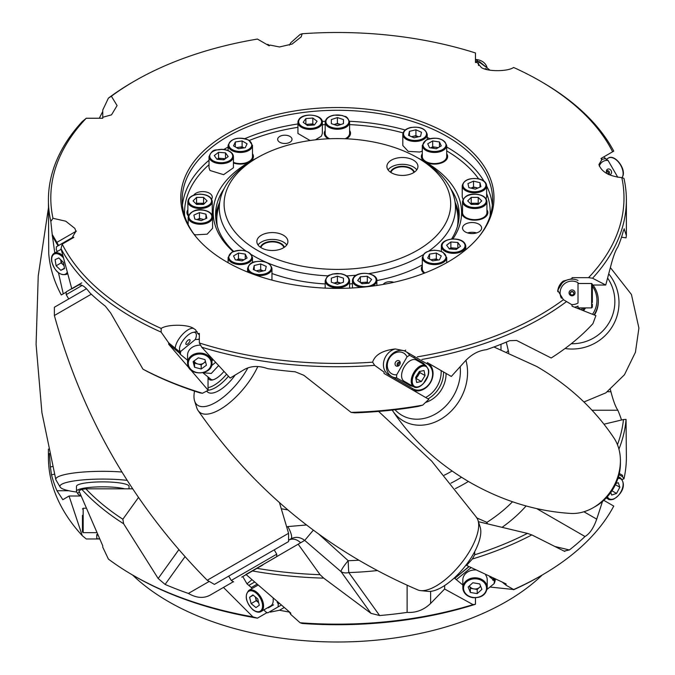 <?xml version="1.0" encoding="UTF-8"?>
<svg xmlns="http://www.w3.org/2000/svg" width="675" height="675" viewBox="0 0 675 675"><rect width="100%" height="100%" fill="white"/><g stroke="black" fill="none" stroke-linecap="round" stroke-linejoin="round"><path stroke-width="1.01" d="M76.832 492.083A42.82 7.239 -0 0 1 60.134 487.038L56.017 480.043A46.963 7.94 -0 0 1 55.839 479.63A46.963 7.94 -0 0 1 55.789 479.258A46.963 7.94 -0 0 1 102.752 471.319A46.963 7.94 -0 0 1 122.006 472.019M565.017 348.528A46.963 46.288 0 0 0 572.046 349.043A46.963 46.288 0 0 0 619 302.763A46.963 46.288 0 0 0 608.791 273.94M86.459 288.723L54.38 307.243L54.38 315.512L91.302 294.199L71.567 305.589M54.38 315.512C82.308 417.057 133.253 505.305 207.233 580.255L288.571 533.292L288.571 541.569L214.397 584.39L288.571 541.569M392.217 410.088A46.963 38.34 -60 0 0 392.521 410.56A46.963 38.34 -60 0 0 403.414 420.947A46.963 38.34 -60 0 0 460.097 399.448A46.963 38.34 -60 0 0 465.91 360.29M392.521 410.56C411.834 439.594 437.628 463.514 469.884 482.321C502.301 500.85 535.908 511.228 570.704 513.439A46.963 38.34 -60 0 0 593.3 507.659A46.963 38.34 -60 0 0 612.951 487.704A46.963 38.34 -60 0 0 620.409 460.704A46.963 38.34 -60 0 0 614.115 438.244C594.802 409.219 569.008 385.298 536.752 366.491L493.923 346.984M194.552 391.129A42.82 17.482 -50.8 0 0 194.586 400.891L196.788 407.843A46.963 19.17 -50.8 0 0 198.045 410.484A46.963 19.17 -50.8 0 0 229.314 402.95A46.963 19.17 -50.8 0 0 257.791 366.542M198.045 410.484C254.197 491.223 327.442 551.036 417.783 589.908A46.963 19.17 -50.8 0 0 420.618 590.608A46.963 19.17 -50.8 0 0 445.475 579.445A46.963 19.17 -50.8 0 0 478.685 525.217A46.963 19.17 -50.8 0 0 478.001 520.324A46.963 19.17 -50.8 0 0 476.752 517.683L431.671 461.109L378.633 411.429M263.233 270.92L260.685 269.789L257.445 270.565A6.075 3.502 0 0 0 256.416 270.886M271.957 280.108L271.983 268.54A12.201 7.045 180 0 1 264.457 275.046A12.201 7.045 180 0 1 256.171 275.273M203.833 219.502L202.686 219.232A6.075 3.502 -0 0 0 196.914 219.586M194.088 234.36L195.708 234.832L207.149 234.174L212.574 228.319L212.574 217.207A12.201 7.045 180 0 1 195.708 223.72A12.201 7.045 180 0 1 188.165 217.207L188.165 224.598M224.851 159.106A6.075 3.502 -0 0 0 222.016 158.448A6.075 3.502 -0 0 0 217.198 159.3M209.959 170.471L223.611 174.682L233.432 167.771L233.432 156.651A12.201 7.045 180 0 1 223.611 163.561A12.201 7.045 180 0 1 209.959 159.359A12.201 7.045 180 0 1 209.022 156.651L209.022 167.771L209.959 170.471M314.17 125.002A6.075 3.502 -0 0 0 309.344 124.149A6.075 3.502 -0 0 0 306.526 124.807M315.377 139.835L321.418 136.164L322.346 133.473L322.346 122.352A12.201 7.045 180 0 1 321.418 125.044A12.201 7.045 180 0 1 307.766 129.271A12.201 7.045 180 0 1 297.937 122.352L297.937 133.473L310.087 140.518M411.657 136.747A6.075 3.502 -0 0 1 412.687 136.426L415.927 135.65L418.475 136.78A6.075 3.502 -0 0 0 412.687 136.426L411.556 136.696M427.224 139.506L427.224 134.401A12.201 7.045 180 0 1 419.698 140.906A12.201 7.045 180 0 1 402.815 134.401L402.815 145.513L408.24 151.377L419.698 152.018L422.297 151.166M477.782 188.08A6.075 3.502 0 0 0 476.744 187.76L473.504 186.983L473.504 181.136L467.944 183.6L468.872 187.616L475.343 189.16L480.904 186.697L479.984 182.68L473.504 181.136M486.127 198.847L486.633 196.847L486.633 185.735A12.201 7.045 180 0 1 469.766 192.248A12.201 7.045 180 0 1 462.223 185.735L462.223 196.847L463.025 199.361M475.453 62.184A14.327 5.847 -129.2 0 1 475.951 61.518L479.537 61.687A11.939 4.877 50.8 0 0 478.406 64.209A11.939 4.877 50.8 0 0 478.533 65.492M475.453 61.923L475.951 61.518M607.762 174.032A1.789 1.46 60 0 0 609.23 171.669A1.789 1.46 60 0 0 606.445 171.762M607.508 169.214A2.987 2.438 60 0 0 606.412 171.307A2.987 2.438 60 0 0 608.133 174.285A2.987 2.438 60 0 0 610.487 174.386A2.987 2.438 60 0 0 611.111 170.581A2.987 2.438 60 0 0 607.508 169.214M601.417 159.68A14.327 11.703 -120 0 1 605.509 158.768L608.048 160.405A11.939 9.754 60 0 0 603.028 161.46A11.939 9.754 60 0 0 599.265 166.118M606.099 159.148A42.82 34.965 60 0 0 603.779 156.887M79.405 492.159A24.891 4.21 180 0 0 77.853 493.619A24.891 4.21 180 0 0 77.979 494.032A24.891 4.21 180 0 0 80.654 495.56M77.979 494.032L76.604 491.704A26.274 4.447 -0 0 1 76.478 491.265A26.274 4.447 -0 0 1 95.183 487.013A26.274 4.447 -0 0 1 124.664 488.818M85.565 508.25L83.168 508.25L83.168 532.659L82.451 531.942L82.451 515.32M82.451 522.02L82.451 528.272M97.428 535.123A11.939 2.017 180 0 0 96.778 535.182L96.778 538.675A11.939 2.017 180 0 0 99.25 538.861M96.778 534.541L96.778 535.182M76.478 491.265L76.478 486.321A26.274 4.447 180 0 1 102.752 481.874A26.274 4.447 180 0 1 129.018 486.321L129.018 488.818M60.134 487.038A42.82 7.239 -0 0 1 59.923 486.321A42.82 7.239 -0 0 1 82.932 479.9A42.82 7.239 -0 0 1 127.238 480.381M594.506 314.98A26.274 25.895 0 0 0 598.312 301.548L598.312 300.704A26.274 25.895 180 0 1 594.084 314.786M592.608 314.12A24.891 24.536 0 0 0 592.346 286.099M573.826 293.397A1.789 1.763 0 0 0 570.265 293.397M572.046 291.448A1.789 1.763 0 0 0 570.248 293.22A1.789 1.763 0 0 0 572.046 294.983A1.789 1.763 0 0 0 573.834 293.22A1.789 1.763 0 0 0 572.046 291.448M572.046 289.929A2.987 2.945 0 0 0 569.059 292.866A2.987 2.945 0 0 0 572.046 295.81A2.987 2.945 0 0 0 575.033 292.866A2.987 2.945 0 0 0 572.046 289.929M592.346 304.113L592.346 307.184L591.629 307.901L591.629 283.492L592.346 284.209L592.346 302.527M592.346 300.468L592.346 284.209M578.011 308.264L578.011 306.113A14.327 14.124 180 0 1 574.805 307.133M571.455 304.619A11.939 11.77 0 0 0 578.011 303.058L578.011 282.673A11.939 11.77 0 0 0 561.389 298.181M557.803 291.718A14.327 14.124 180 0 1 578.011 280.429M581.259 309.454L583.006 307.901M584.246 307.901A14.327 14.124 180 0 1 582.66 309.985M571.252 343.752A42.82 42.204 0 0 0 614.866 301.548A42.82 42.204 0 0 0 607.669 278.134M132.528 574.982A238.823 137.886 -0 0 0 506.275 601.611A238.823 137.886 -0 0 0 542.261 574.982M243.743 259.934A6.075 3.502 -0 0 0 241.861 259.428A6.075 3.502 -0 0 0 236.621 260.027M203.934 204.053A6.075 3.502 0 0 0 200.07 203.251L196.568 203.251L196.568 197.395L193.058 200.905L196.568 204.407L203.572 204.407L207.082 200.905L203.572 197.395L196.568 197.395M188.662 215.106A12.201 7.045 180 0 1 187.869 212.6L187.869 201.488C188.629 196.965 192.696 194.518 200.07 194.138C207.444 194.518 211.511 196.965 212.271 201.488A12.201 7.045 180 0 1 200.07 208.533A12.201 7.045 180 0 1 187.869 201.488M329.602 138.746A12.201 7.045 180 0 1 325.19 133.321L325.19 122.2C325.561 118.606 328.514 116.252 334.024 115.138L342.233 115.45C345.144 117.34 346.613 114.581 349.599 122.2A12.201 7.045 180 0 1 337.399 129.254A12.201 7.045 180 0 1 325.19 122.2M345.187 138.746A12.201 7.045 180 0 0 349.599 133.321L349.599 122.2M446.707 145.429L446.707 156.541A12.201 7.045 180 0 1 443.129 161.528A12.201 7.045 180 0 1 429.832 163.055A12.201 7.045 180 0 1 422.297 156.541L422.297 145.429A12.201 7.045 180 0 0 429.832 151.934A12.201 7.045 180 0 0 443.129 150.407A12.201 7.045 180 0 0 446.707 145.429C443.568 138.232 436.674 136.46 426.018 140.113L422.297 145.429M478.803 203.825L478.229 203.251L474.719 203.251A6.075 3.502 0 0 0 470.855 204.053M486.928 201.488L486.928 212.6A12.201 7.045 180 0 1 474.719 219.653A12.201 7.045 180 0 1 462.518 212.6L462.518 201.488A12.201 7.045 180 0 0 474.719 208.533A12.201 7.045 180 0 0 486.928 201.488C486.169 196.965 482.102 194.518 474.719 194.138C468.281 193.894 464.214 196.349 462.518 201.488M256.643 584.449L251.336 587.52L246.974 583.824L242.772 576.56L241.743 577.159L262.946 564.908M249.185 572.856L242.772 576.56M233.626 581.842L231.238 580.458L276.742 554.192L274.236 549.847M265.874 562.95L272.767 558.967M82.139 285.424L66.209 294.621L66.209 291.862L81.768 282.876M255.268 596.877L255.428 597.527A6.075 3.502 -120 0 0 258.626 602.674A6.075 3.502 -120 0 0 258.677 602.716L256.205 600.691L251.134 603.61L255.985 607.593L259.293 605.239L257.749 598.902L252.897 594.928L249.59 597.282L251.134 603.61M278.648 606.589L274.573 608.943L278.648 606.589M271.19 610.9L280.884 605.298L267.764 612.875L265.224 611.575L264.094 609.618M277.121 602.092L278.252 604.058L278.893 603.686M278.252 604.058L278.108 606.901M273.577 604.825L268.262 607.897M251.336 587.52L251.961 588.6M246.974 583.824L251.707 579.892M64.015 265.604L63.526 265.14A6.075 3.502 -120 0 1 60.666 259.791L60.649 259.723A6.075 3.502 -120 0 0 60.666 259.791L61.172 262.887L56.109 265.815L60.817 270.312L64.505 268.625L63.492 262.44L58.784 257.934L55.088 259.622L56.109 265.815M67.373 241.127L66.741 240.815L56.405 246.78L56.253 249.623L57.316 251.463M66.741 240.815L72.959 237.22M111.375 96.221L108.397 98.145L102.752 110.067L102.752 118.252L102.752 117.273L111.518 114.843L117.087 105.578L111.375 96.221A286.597 165.459 0 0 1 134.738 80.958A286.597 165.459 0 0 1 257.428 39.066L269.097 45.799L270.295 45.115L279.475 46.972L292.132 44.035L301.185 36.838L302.181 33.75A286.597 165.459 0 0 1 475.453 52.962L475.453 62.488L477.149 62.488L481.359 67.534A14.327 5.847 -129.2 0 1 481.359 67.534C487.291 71.736 507.803 71.685 513.608 67.466A286.597 165.459 0 0 1 540.051 80.958L541.738 81.937A288.984 166.843 180 0 1 613.752 151.132L612.605 151.791A286.597 165.459 0 0 0 540.051 80.958L541.738 81.937M557.752 291.279A14.327 14.124 180 0 1 563.296 281.078L557.702 290.343L563.414 299.692L572.046 304.83L572.046 306.197L572.046 304.83M588.541 277.67A286.597 165.459 0 0 0 621.818 177.626L623.962 178.386A288.984 166.843 180 0 1 626.375 199.91A288.984 166.843 180 0 1 592.549 278.235L588.541 277.67L572.046 277.67L572.046 278.64L563.279 281.078A14.344 14.133 180 0 0 557.744 291.212M421.36 156.532A13.137 7.585 0 0 1 422.297 153.74A13.137 7.585 0 0 0 421.36 156.524A13.137 7.585 0 0 0 425.208 161.882A13.137 7.585 0 0 0 439.526 163.527A13.137 7.585 0 0 0 447.635 156.524A13.137 7.585 0 0 0 446.707 153.714A13.137 7.585 0 0 1 447.635 156.532M325.19 130.494A13.137 7.585 0 0 0 324.262 133.296A13.137 7.585 0 0 0 328.109 138.662A13.137 7.585 0 0 0 328.345 138.797M325.19 130.511A13.137 7.585 0 0 0 324.262 133.312M186.933 212.591A13.137 7.585 0 0 1 187.869 209.798A13.137 7.585 0 0 0 186.933 212.583A13.137 7.585 0 0 0 188.325 215.983M422.297 265.84A13.137 7.585 0 0 0 421.36 268.65A13.137 7.585 0 0 0 424.086 273.265M422.297 265.857A13.137 7.585 0 0 0 421.36 268.658M418.103 158.093A124.192 71.702 180 0 1 425.208 161.882A124.192 71.702 180 0 1 461.59 212.583A13.137 7.585 0 0 1 462.518 209.798A13.137 7.585 0 0 0 461.59 212.583A13.137 7.585 0 0 0 465.429 217.949A13.137 7.585 0 0 0 479.748 219.594A13.137 7.585 0 0 0 487.856 212.583A13.137 7.585 0 0 0 486.928 209.782A13.137 7.585 0 0 1 487.856 212.591M226.648 134.021A156.617 90.425 180 0 1 426.212 123.483A156.617 90.425 180 0 1 480.364 234.875A156.617 90.425 180 0 1 448.141 261.9A156.617 90.425 180 0 1 194.425 234.875A156.617 90.425 180 0 1 226.648 134.021M479.731 235.685A155.242 89.623 0 0 0 492.632 199.91A155.242 89.623 0 0 0 396.799 117.104A155.242 89.623 0 0 0 227.627 136.536A155.242 89.623 0 0 0 182.157 199.91A155.242 89.623 0 0 0 195.067 235.685M233.162 251.564A124.192 71.702 180 0 1 213.207 212.583A124.192 71.702 180 0 1 249.581 161.882A124.192 71.702 180 0 1 256.686 158.093M224.058 188.781A121.804 70.318 0 0 0 215.595 214.532A121.804 70.318 0 0 0 233.643 251.37M215.696 217.46A121.804 70.318 180 0 1 219.527 202.652M289.913 142.256A7.163 4.134 0 0 0 292.005 139.337A7.163 4.134 0 0 0 287.584 135.515A7.163 4.134 0 0 0 279.779 136.409A7.163 4.134 0 0 0 277.678 139.337A7.163 4.134 0 0 0 282.099 143.159A7.163 4.134 0 0 0 289.913 142.256M211.629 199.1A9.551 5.518 0 0 0 212.262 197.117A9.551 5.518 0 0 0 206.364 192.021A9.551 5.518 0 0 0 195.953 193.219A9.551 5.518 0 0 0 193.767 195.185M393.744 282.327A7.163 4.134 0 0 0 384.885 282.909A7.163 4.134 0 0 0 383.214 284.428M478.837 231.955A9.551 5.518 0 0 0 481.638 228.049A9.551 5.518 0 0 0 475.74 222.953A9.551 5.518 0 0 0 465.328 224.151A9.551 5.518 0 0 0 462.527 228.049A9.551 5.518 0 0 0 468.425 233.145A9.551 5.518 0 0 0 478.837 231.955M467.615 232.926A9.551 5.518 180 0 1 476.55 232.926M253.901 159.697L257.276 157.748A113.307 65.416 -0 0 0 257.276 250.256A113.307 65.416 -0 0 0 417.513 250.256A113.307 65.416 -0 0 0 417.513 157.748A113.307 65.416 -0 0 0 257.276 157.748L253.901 159.697A118.083 68.175 -0 0 0 220.236 199.403L217.73 210.921A120.606 69.635 -0 0 0 216.785 219.603L216.785 224.286A120.606 69.635 0 0 0 216.785 224.353M540.051 576.256A286.597 165.459 180 0 1 540.051 576.264A286.597 165.459 180 0 1 513.608 589.756L513.667 589.52A288.984 166.843 0 0 0 541.738 575.286L541.738 575.286A288.984 166.843 0 0 0 613.752 506.09L603.788 500.335M540.051 576.264L541.738 575.286L540.051 576.264M489.949 587.039L513.667 589.52L506.064 585.242L506.064 583.875L466.585 565.414L472.323 559.027A288.984 166.843 180 0 0 531.833 534.912L564.081 551.112L569.396 549.956A288.984 166.843 180 0 0 584.997 536.515C589.705 533.79 593.612 528.002 596.725 519.151L602.48 501.483M455.33 488.632A180.765 104.363 0 0 0 465.218 483.334A180.765 104.363 0 0 0 468.399 481.452M476.508 517.792L486.92 522.357A200.939 116.016 0 0 0 512.511 501.753M593.3 507.659L595.688 506.284A42.82 34.965 -60 0 0 613.609 488.084A42.82 34.965 -60 0 0 620.409 463.463L620.409 460.704M395.027 409.767A42.82 34.965 -60 0 0 453.592 395.693A42.82 34.965 -60 0 0 460.181 366.744M425.587 402.418A26.274 21.448 -60 0 0 441.889 388.935A26.274 21.448 -60 0 0 446.057 373.418M443.551 371.976A26.274 21.448 120 0 1 439.383 387.492A26.274 21.448 120 0 1 428.026 398.858M427.368 364.011L427.368 364.011A14.327 11.703 120 0 1 430.338 382.269A14.327 11.703 120 0 1 413.041 388.825L391.669 376.49A14.327 11.703 120 0 1 388.699 358.231A14.327 11.703 120 0 1 405.996 351.667L427.368 364.011L405.996 351.667A14.327 11.703 120 0 1 409.565 355.236L407.025 356.873L396.689 374.785L396.537 377.798A14.327 11.703 120 0 1 391.669 376.49L388.682 374.76A14.327 11.703 120 0 1 383.94 360.821A14.327 11.703 120 0 1 395.331 348.95C382.556 350.409 374.988 354.814 372.617 362.171L374.684 365.352L384.05 372.102L384.05 373.469L428.827 399.322L422.693 405.143A288.984 166.843 0 0 1 351.076 412.391L303.834 375.3L295.169 371.782A288.984 166.843 0 0 1 267.68 368.651C258.736 365.496 250.906 365.816 244.173 369.605L230.158 378.059L201.724 347.22L199.336 342.959L199.336 333.433L197.648 333.433L199.336 334.808M423.048 363.968L423.461 363.251L409.565 355.236M423.461 363.251L425.782 365.732M423.723 383.088L427.739 376.127M413.741 386.598L410.434 385.822L396.537 377.798M407.025 356.873A11.939 9.754 -60 0 0 403.608 353.05A11.939 9.754 -60 0 0 389.197 358.509A11.939 9.754 -60 0 0 391.669 373.731A11.939 9.754 -60 0 0 396.689 374.785M413.741 386.775L404.114 381.223A12.201 7.045 -60 0 1 401.768 377.57A12.201 7.045 -60 0 1 406.114 364.264A12.201 7.045 -60 0 1 416.323 360.079L425.942 365.639A12.201 7.045 -60 0 0 415.733 369.816A12.201 7.045 -60 0 0 411.396 383.13A12.201 7.045 -60 0 0 413.741 386.775C419.614 390.842 430.599 377.62 428.498 369.554L425.942 365.639M399.127 360.804A2.987 2.438 -60 0 0 395.525 362.171A2.987 2.438 -60 0 0 396.141 365.977A2.987 2.438 -60 0 0 398.495 365.875A2.987 2.438 -60 0 0 400.224 362.888A2.987 2.438 -60 0 0 399.127 360.804M400.191 363.344A1.789 1.46 -60 0 0 397.406 363.251A1.789 1.46 -60 0 0 397.777 365.538L397.777 365.538A1.789 1.46 -60 0 0 398.874 365.622M400.013 362.88A1.789 1.46 -60 0 0 398.385 365.698M425.604 397.465A24.891 20.326 -60 0 0 437.206 386.235A24.891 20.326 -60 0 0 441.129 370.575L427.368 362.627L426.895 363.732M572.046 306.197L595.89 315.638L592.945 323.629A288.984 166.843 0 0 1 551.18 357.995L516.628 340.47L509.684 340.681A288.984 166.843 180 0 1 486.405 349.684C478.474 350.57 471.302 354.476 464.898 361.403L451.322 376.456L427.368 362.627A15.525 12.673 120 0 1 430.582 382.413A15.525 12.673 120 0 1 411.893 389.543M413.893 172.496A11.618 6.708 -0 0 0 406.029 167.138A11.618 6.708 -0 0 0 394.2 168.767A11.618 6.708 -0 0 0 390.935 172.496M283.863 247.573A11.618 6.708 -0 0 0 275.999 242.215A11.618 6.708 -0 0 0 264.161 243.844A11.618 6.708 -0 0 0 260.896 247.573M414.349 172.201A12.082 6.978 -0 0 0 406.148 166.657A12.082 6.978 -0 0 0 393.871 168.362A12.082 6.978 -0 0 0 390.479 172.201M284.31 247.269A12.082 6.978 -0 0 0 276.109 241.734A12.082 6.978 -0 0 0 263.832 243.43A12.082 6.978 -0 0 0 260.44 247.269M391.433 160.127A15.525 8.961 -0 0 0 386.893 166.463A15.525 8.961 -0 0 0 396.47 174.749A15.525 8.961 -0 0 0 413.387 172.8A15.525 8.961 -0 0 0 417.935 166.463A15.525 8.961 -0 0 0 408.358 158.186A15.525 8.961 -0 0 0 391.433 160.127M416.77 169.881A15.525 8.961 -0 0 0 391.433 166.953A15.525 8.961 -0 0 0 388.058 169.881M261.402 235.204A15.525 8.961 -0 0 0 256.854 241.54A15.525 8.961 -0 0 0 266.439 249.817A15.525 8.961 -0 0 0 283.357 247.877A15.525 8.961 -0 0 0 287.904 241.54A15.525 8.961 -0 0 0 278.319 233.263A15.525 8.961 -0 0 0 261.402 235.204M286.732 244.957A15.525 8.961 -0 0 0 261.402 242.03A15.525 8.961 -0 0 0 258.027 244.957M368.685 273.637A118.083 68.175 -0 0 0 420.888 256.112A118.083 68.175 -0 0 0 423.208 254.737M428.861 251.024A118.083 68.175 -0 0 0 454.553 199.403A118.083 68.175 -0 0 0 420.896 159.697L417.513 157.748M457.397 226.581A120.606 69.635 -0 0 0 458.004 219.603A120.606 69.635 -0 0 0 457.059 210.921L454.553 199.403M458.004 224.353A120.606 69.635 0 0 0 458.004 224.286L458.004 219.603M438.176 260.027A6.075 3.502 -0 0 0 432.928 259.428A6.075 3.502 -0 0 0 431.055 259.934M420.618 590.608L427.874 591.367A42.82 17.482 -50.8 0 0 450.546 581.192A42.82 17.482 -50.8 0 0 480.203 527.276L478.001 520.324M194.586 400.891A42.82 17.482 -50.8 0 0 224.252 396.419A42.82 17.482 -50.8 0 0 247.894 367.841M206.55 391.163L207.63 392.048A26.274 10.724 -50.8 0 0 224.252 386.868A26.274 10.724 -50.8 0 0 235.128 375.114M228.454 376.262A26.274 10.724 129.2 0 1 220.7 383.974A26.274 10.724 129.2 0 1 208.204 390.226M199.336 337.88A14.327 5.847 129.2 0 1 198.838 339.356L195.252 339.533L180.63 351.473L180.419 354.4A14.327 5.847 129.2 0 1 179.499 351.709L168.725 342.925L168.725 344.284L208.204 390.293L202.475 393.272A288.984 166.843 0 0 1 142.957 369.166L110.708 313.065L105.393 306.205A288.984 166.843 180 0 1 89.792 292.764C85.084 286.352 81.169 283.854 78.064 285.297L71.82 288.9L61.037 248.687L62.184 244.122A286.597 165.459 0 0 0 161.182 328.447L161.131 332.117L168.725 342.925M199.336 339.761L198.838 339.356M203.023 372.743L211.292 373.444L218.506 365.681M187.557 360.231L180.419 354.4M213.14 379.789A14.327 5.847 129.2 0 1 210.794 379.215L202.905 372.769M195.252 339.533A11.939 4.877 -50.8 0 0 196.383 335.163A11.939 4.877 -50.8 0 0 193.008 332.404A11.939 4.877 -50.8 0 0 184.165 338.968A11.939 4.877 -50.8 0 0 179.499 348.95A11.939 4.877 -50.8 0 0 180.63 351.473M179.499 348.95L179.499 351.709M193.008 332.404L195.708 331.847A14.327 5.847 129.2 0 1 197.227 331.754M190.055 340.327A2.987 1.215 -50.8 0 0 190.012 340.014A2.987 1.215 -50.8 0 0 187.726 340.512A2.987 1.215 -50.8 0 0 185.828 343.777A2.987 1.215 -50.8 0 0 186.359 344.486A2.987 1.215 -50.8 0 0 188.688 343.052A2.987 1.215 -50.8 0 0 190.055 340.327M189.228 342.36A1.789 0.734 -50.8 0 0 188.502 343.254M470.964 567.692L456.308 579.665L462.831 584.989M456.308 579.665L454.807 578.34L468.855 566.603M454.241 577.986L455.237 578.804L454.807 578.34L469.049 566.705M489.662 576.813L492.767 579.352A14.327 5.847 -50.8 0 0 493.113 578.374M492.767 579.352L492.725 580.078A13.736 5.603 -50.8 0 0 493.282 578.45M475.394 569.953A12.201 9.965 180 0 0 462.831 579.909L462.831 587.765A12.201 9.965 -0 0 1 477.537 578.019A12.201 9.965 -0 0 1 487.232 587.765C486.076 594.894 481.182 598.185 472.551 597.653C466.501 596.27 463.261 592.979 462.831 587.765A12.201 9.965 -0 0 0 472.525 597.518M495.298 579.344A11.939 4.877 129.2 0 1 494.167 583.588L487.08 589.376M492.725 580.078L494.378 580.66A14.327 5.847 -50.8 0 0 494.876 579.158M494.378 580.66L494.167 583.588M480.676 586.33L477.217 589.486L470.357 588.313L469.387 585.9A6.075 4.953 180 0 0 473.782 588.895A6.075 4.953 180 0 0 479.554 587.351A6.075 4.953 180 0 0 480.575 586.069M208.204 390.293L208.035 387.619A24.891 10.159 -50.8 0 0 219.012 381.797A24.891 10.159 -50.8 0 0 226.547 374.262M223.906 371.452A15.525 6.337 129.2 0 1 219.012 376.388A15.525 6.337 129.2 0 1 212.431 379.974A15.525 6.337 129.2 0 1 208.06 376.979M337.399 281.99L340.765 283.112A6.075 3.502 -0 0 0 340.428 283.002A6.075 3.502 -0 0 0 334.361 283.002A6.075 3.502 -0 0 0 334.041 283.12L337.399 281.99L337.399 276.142L343.465 278.168L343.465 282.209L343.465 278.168M349.599 288.107L349.599 280.775A12.201 7.045 180 0 1 337.399 287.82A12.201 7.045 180 0 1 325.19 280.775L325.19 288.107M343.465 282.209L337.399 284.234L331.324 282.209L331.324 278.168L331.324 282.209M331.324 278.168L337.399 276.142M208.035 387.619L208.035 376.962M477.217 593.62L481.891 589.359L479.706 583.917L472.846 582.744L468.172 587.005L470.357 592.447L477.217 593.62L477.217 589.486M470.357 588.313L470.357 592.447M493.611 580.044A14.327 5.847 -50.8 0 0 494.041 578.787M487.232 587.765L487.232 579.909A12.201 9.965 180 0 0 485.595 574.923M194.046 360.956A6.075 4.953 180 0 0 197.868 364.002A6.075 4.953 180 0 0 203.816 362.981A6.075 4.953 180 0 0 205.386 361.159M193.995 360.99L194.543 363.108L201.201 364.888L205.529 361.724M201.201 364.888L201.201 369.031L206.423 365.209L204.981 359.606L198.323 357.826L193.101 361.64L194.543 367.242L194.543 363.108M201.201 369.031L194.543 367.242M187.819 365.057A12.201 9.965 -0 0 1 187.557 363.015L187.557 355.151A12.201 9.965 -0 0 1 200.593 345.212M424.845 272.97A12.201 7.045 180 0 1 422.297 268.667L422.297 257.555A12.201 7.045 180 0 0 425.874 262.533A12.201 7.045 180 0 0 439.172 264.06A12.201 7.045 180 0 0 446.707 257.555L442.977 252.239L439.4 250.813L434.489 250.206L429.629 250.805L426.473 251.994L424.288 253.496L422.297 257.555M439.459 259.824L432.683 260.879L427.731 258.01L429.545 254.104L436.312 253.058L441.273 255.918L439.459 259.824M429.545 259.065L429.545 254.104M430.76 259.765L436.312 258.905L436.312 253.058M438.235 260.018L436.312 258.905M216.785 219.603A120.606 69.635 -0 0 0 217.392 226.581M220.236 199.403A118.083 68.175 -0 0 0 245.928 251.024M251.581 254.737A118.083 68.175 -0 0 0 265.967 262.187M267.806 262.98A118.083 68.175 -0 0 0 328.261 275.873M346.537 275.873A118.083 68.175 -0 0 0 356.299 275.198M413.041 388.825L412.56 388.555L411.843 389.517M610.799 492.429L611.685 495.053L616.537 493.425L611.938 490.776M615.398 484.692L619.844 487.257L616.537 493.425M615.963 483.494L618.3 482.709L619.844 487.257M415.792 378.202A6.075 3.502 120 0 0 418.146 375.612A6.075 3.502 120 0 0 419.563 371.444M415.893 378.675L419.993 372.642L419.74 371.402M421.369 381.518L425.056 375.57L424.043 370.55L419.335 371.486L415.64 377.435L416.661 382.455L421.369 381.518L416.298 378.591M419.993 372.642L425.056 375.57M414.906 356.813A26.274 21.448 -60 0 0 413.691 357.615M622.586 475.343L619.304 473.445L622.586 475.343L622.586 476.702L623.962 478.837A288.984 166.843 0 0 0 626.375 457.312L626.054 419.386A288.984 166.843 180 0 1 618.924 449.128M405.692 350.114L404.502 350.806L395.322 348.95A14.344 11.711 120 0 0 383.932 360.821A14.344 11.711 120 0 0 388.673 374.777L391.669 376.49M404.502 350.806L405.996 351.667M289.406 612.098L279.475 610.251L283.88 607.702L279.458 610.259L270.295 612.107L269.688 611.761M270.295 612.107L269.992 611.584M48.414 449.069L48.414 457.312A288.984 166.843 0 0 0 82.24 535.638L69.053 496.007L80.814 496.007M68.808 490.733L56.953 490.733L62.826 499.702L69.053 496.007M56.953 490.733A288.984 166.843 180 0 1 51.519 474.862L50.372 467.007L52.422 466.518M49.385 453.549L50.372 467.007M132.705 488.818L85.843 488.818A286.597 165.459 0 0 0 122.858 519.244L123.609 523.741A288.984 166.843 180 0 1 81.844 489.383L78.899 490.759L102.752 545.788L102.752 547.155L108.397 559.077A288.984 166.843 0 0 0 133.051 575.286A288.984 166.843 0 0 0 252.914 616.866L223.476 587.427L233.39 581.698M209.225 581.411L188.384 593.435C196.298 597.991 203.47 598.607 209.9 595.266L223.476 587.427M188.384 593.435A288.984 166.843 180 0 1 165.105 584.432L158.169 578.509L178.816 549.737M123.609 523.741L158.169 578.509M288.571 540.194L288.698 540.118C292.68 538.194 296.654 539.072 300.637 542.751L256.618 568.291A286.597 165.459 0 0 0 320.06 574.695L323.713 578.138A288.984 166.843 180 0 1 252.104 570.898L245.962 574.442L290.748 613.06L290.748 614.427L300.113 622.763A288.984 166.843 0 0 0 473.065 604.623L444.631 589.022L444.631 585.546M407.109 585.292L407.109 612.402C416.036 612.934 423.866 609.955 430.616 603.458L444.631 589.022M407.109 612.402A288.984 166.843 180 0 1 379.62 615.541L370.955 613.347L340.993 571.582A11.939 1.814 130 0 1 348.207 560.706A200.939 116.016 0 0 0 358.644 560.216M323.713 578.138L370.955 613.347M564.848 551.399L564.081 551.112M621.515 420.01A288.984 166.843 0 0 0 617.844 410.24C615.575 406.924 613.271 400.756 610.926 391.719L610.403 389.585M281.433 508.773A180.765 104.363 0 0 0 287.938 509.92M286.892 527.15L287.812 526.576L306.568 524.973M318.651 534.001L348.207 560.706A11.939 0.523 88.2 0 0 348.789 572.569A11.939 9.011 -35.7 0 1 340.993 571.582L304.703 540.405C300.232 536.996 295.642 536.465 290.933 538.827A11.939 3.426 60 0 0 287.812 526.576M478.44 521.691L527.42 533.402A286.597 165.459 0 0 1 474.711 554.774L474.711 551.635M298.223 544.269L320.06 574.695M138.51 497.433L122.858 519.244M617.844 410.24L592.051 410.24M527.42 533.402L531.833 534.912M288.698 540.118L290.933 538.827L288.698 540.118M474.711 554.774L472.323 559.027M256.618 568.291L252.104 570.898M85.843 488.818L81.844 489.383M502.732 582.517L506.064 585.242M289.33 611.972L290.748 614.427M102.752 545.788L102.752 547.155M82.24 535.638L86.248 538.971L99.309 538.971M252.914 616.866L257.428 618.157A286.597 165.459 180 0 1 134.738 576.264L133.051 575.286M473.065 604.623L475.453 604.26A286.597 165.459 180 0 1 302.181 623.472L300.113 622.763M617.448 444.682A286.597 165.459 0 0 0 623.464 419.546L626.054 419.386M604.015 424.195L623.464 419.546M536.676 508.621L584.997 536.515M619.026 474.652L622.586 476.702M621.818 479.596L623.962 478.837M486.683 523.657A11.939 7.729 112 0 1 486.92 522.357A11.939 7.256 57.3 0 0 487.527 523.859M300.637 542.751L304.703 540.405L313.369 530.12M276.742 554.192L276.742 556.673L248.94 572.721M466.585 564.342L466.585 565.414M179.727 353.27L168.725 344.284M58.632 245.497L52.203 234.385L54.768 252.939M58.033 245.843L52.203 235.752M102.752 117.273L102.752 111.434L99.309 118.252M289.406 45.124L290.748 42.795L300.113 34.459L302.181 33.75M624.274 228.825L623.278 231.112A288.984 166.843 180 0 1 617.844 246.983C615.566 250.315 613.263 256.483 610.926 265.503L605.745 285.036L592.549 278.235M624.105 228.892L626.375 235.516L626.054 237.836L621.515 237.212M108.397 98.145A288.984 166.843 180 0 1 133.051 81.937L134.738 80.958M50.828 221.434A288.984 166.843 180 0 1 48.414 199.91A288.984 166.843 180 0 1 82.24 121.576L86.248 118.252A286.597 165.459 0 0 0 52.979 218.295L50.828 221.434L52.203 234.385M48.414 199.91L48.735 253.631A288.984 166.843 0 0 0 61.29 294.975L63.264 293.836L58.489 272.852M161.131 332.117A288.984 166.843 180 0 1 61.037 248.687M374.684 365.352A288.984 166.843 180 0 1 201.724 347.22M566.392 301.674A288.984 166.843 180 0 1 421.883 359.463M202.475 393.272L200.078 392.918A286.597 165.459 180 0 1 147.378 371.545L142.957 369.166M62.184 244.122L73.853 237.389L72.655 236.697L73.254 237.735M612.605 151.791L600.944 158.524L602.134 159.216L598.919 164.514C601.442 171.88 609.078 176.251 621.818 177.626M572.046 278.64L572.046 279.146M417.361 356.847A286.597 165.459 0 0 0 563.414 299.692M422.693 405.143L418.179 406.434A286.597 165.459 180 0 1 354.738 412.847L351.076 412.391M86.248 118.252L102.752 118.252M72.655 236.697L75.878 231.398L74.891 228.428L65.745 221.189L52.979 218.295M197.648 333.433L195.505 329.729L193.43 328.371C187.498 324.177 166.995 324.228 161.182 328.447M199.336 342.959A286.597 165.459 0 0 0 372.617 362.171M455.262 202.652A121.804 70.318 180 0 1 459.093 217.46M451.567 239.034A121.804 70.318 0 0 0 459.194 214.532A121.804 70.318 0 0 0 450.74 188.781M346.444 138.797A13.137 7.585 0 0 0 350.527 133.296A13.137 7.585 0 0 0 349.599 130.494M233.432 162.987A13.137 7.585 0 0 0 249.581 161.882A13.137 7.585 0 0 0 253.429 156.524A13.137 7.585 0 0 0 252.492 153.714A13.137 7.585 0 0 1 253.429 156.532M213.207 212.583A13.137 7.585 0 0 0 212.271 209.782A13.137 7.585 0 0 1 213.207 212.591A13.137 7.585 0 0 1 212.228 215.452M325.19 283.939A124.192 71.702 180 0 1 271.983 273.527M422.297 264.912A124.192 71.702 180 0 1 376.861 280.572A12.201 7.045 180 0 1 375.933 283.272A12.201 7.045 180 0 1 372.195 286.124M352.451 283.753A124.192 71.702 180 0 1 349.599 283.939M461.59 212.583A124.192 71.702 180 0 1 452.891 238.942M605.745 285.036L592.346 285.036M66.209 292.14L63.264 293.836M212.271 201.488L212.271 212.6A12.201 7.045 180 0 1 211.781 214.582M228.091 150.559L228.091 145.429A12.201 7.045 180 0 0 231.66 150.407A12.201 7.045 180 0 0 244.966 151.934A12.201 7.045 180 0 0 252.492 145.429L252.492 156.541A12.201 7.045 180 0 1 246.004 162.768A12.201 7.045 180 0 1 233.432 162.371M350.527 133.312A13.137 7.585 0 0 0 349.599 130.511M175.264 348.266A14.344 5.856 129.2 0 1 182.132 334.825A14.344 5.856 129.2 0 1 193.43 328.371A14.327 5.847 129.2 0 0 182.14 334.817A14.327 5.847 129.2 0 0 175.272 348.258M56.835 242.392L76.41 231.095M475.453 597.856L475.453 604.26M267.131 612.554L257.428 618.157M267.477 562.022L262.71 564.773M63.205 242.857L67.289 240.494M64.446 268.22L60.817 270.312M64.007 265.562A6.075 3.502 -120 0 1 63.526 265.14L61.172 262.887M257.614 585.335L248.847 590.397A12.201 7.045 60 0 1 256.719 592.237A12.201 7.045 60 0 1 263.216 602.902A12.201 7.045 60 0 1 261.048 611.533L270.675 605.981A12.201 7.045 -120 0 0 273.113 598.894M253.218 595.19L249.59 597.282M255.302 596.903A6.075 3.502 -120 0 0 255.428 597.527L256.205 600.691M481.731 200.905L478.229 204.407L471.218 204.407L467.708 200.905L471.218 197.395L478.229 197.395L481.731 200.905M470.635 203.825L471.218 203.251L471.218 197.395M478.583 204.053A6.075 3.502 0 0 0 474.719 203.251L471.218 203.251M478.229 203.251L478.229 197.395M439.459 141.978L441.273 145.884L436.312 148.753L429.545 147.707L427.731 143.792L432.683 140.932L439.459 141.978L439.459 146.939M438.235 147.639L432.683 146.779L430.76 147.893M432.683 146.779L432.683 140.932M437.948 147.808A6.075 3.502 0 0 0 436.075 147.302A6.075 3.502 0 0 0 430.827 147.901M337.399 123.424L334.361 124.436A6.075 3.502 0 0 1 340.428 124.436L340.765 124.546A6.075 3.502 0 0 0 340.428 124.436L337.399 123.424L337.399 117.568L343.465 119.593L343.465 123.643L337.399 125.668L331.324 123.643L331.324 119.593L331.324 123.643M337.399 117.568L331.324 119.593M343.465 123.643L343.465 119.593M235.339 141.978L242.106 140.932L247.067 143.792L245.253 147.707L238.477 148.753L233.525 145.884L235.339 141.978L235.339 146.939M236.554 147.639L242.106 146.779L242.106 140.932M244.029 147.893L242.106 146.779M243.97 147.901A6.075 3.502 0 0 0 238.722 147.302A6.075 3.502 0 0 0 236.841 147.808M195.986 203.825L196.568 203.251M203.572 197.395L203.572 203.251L200.07 203.251A6.075 3.502 0 0 0 196.206 204.053M203.572 203.251L204.154 203.825M235.339 259.824L233.525 255.918L238.477 253.058L245.253 254.104L247.067 258.01L242.106 260.879L235.339 259.824M238.477 253.058L238.477 258.905L236.554 260.018M238.477 258.905L244.029 259.765M245.253 259.065L245.253 254.104M592.962 285.036A26.274 25.895 180 0 1 598.312 300.704M585.52 307.901A15.525 15.297 180 0 1 583.706 310.39M267.131 44.668L267.764 44.348L269.688 45.461M608.048 160.405L617.794 177.28M608.251 174.116A1.789 1.46 60 0 0 606.623 171.29M479.537 61.687L489.94 70.183M487.122 69.626A2.987 1.215 50.8 0 0 484.819 68.977M367.327 276.261L371.604 279.467L368.921 283.205L361.977 283.736L357.699 280.53L360.382 276.792L367.327 276.261L367.327 282.108L368.803 283.213M360.382 282.538L360.382 276.792M367.327 282.108L360.501 282.631M368.677 283.222A6.075 3.502 0 0 0 363.859 282.369A6.075 3.502 0 0 0 361.032 283.036M450.875 241.962L457.827 242.485L460.519 246.223L456.249 249.438L449.305 248.915L446.614 245.177L450.875 241.962L450.875 247.809L457.726 248.324M457.827 248.248L457.827 242.485M450.875 247.809L449.407 248.915M457.186 248.738A6.075 3.502 0 0 0 454.351 248.071A6.075 3.502 0 0 0 449.533 248.932M477.892 188.03L476.744 187.76A6.075 3.502 0 0 0 470.973 188.114L473.504 186.983M479.984 187.102L479.984 182.68M408.544 135.371L409.455 131.355L415.927 129.803L421.487 132.266L420.584 136.274L414.104 137.827L408.544 135.371M409.455 135.768L409.455 131.355M415.927 135.65L415.927 129.803M307.462 125.508L303.193 122.302L305.868 118.564L312.812 118.032L317.09 121.238L314.415 124.976L307.462 125.508M305.868 124.31L305.868 118.564M305.986 124.403L312.812 123.879L312.812 118.032M312.812 123.879L314.288 124.985M223.914 159.806L216.962 159.283L214.279 155.545L218.54 152.331L225.492 152.854L228.175 156.592L223.914 159.806M217.072 159.292L218.54 158.186L218.54 152.331M218.54 158.186L225.391 158.701M225.492 158.625L225.492 152.854M206.845 218.168L201.285 220.632L194.805 219.088L193.885 215.072L199.446 212.608L205.926 214.152L206.845 218.168M196.906 219.586L199.446 218.455L199.446 212.608M203.723 219.552A6.075 3.502 -0 0 0 202.686 219.232L199.446 218.455M205.926 218.573L205.926 214.152M266.245 266.397L265.343 270.413L258.863 271.966L253.302 269.502L254.213 265.494L260.685 263.942L266.245 266.397M254.213 269.907L254.213 265.494M263.225 270.92A6.075 3.502 0 0 0 257.445 270.565L256.314 270.835M260.685 269.789L260.685 263.942M264.178 274.075A11.483 6.632 0 0 0 270.388 265.41A11.483 6.632 0 0 0 255.369 261.824A11.483 6.632 0 0 0 249.168 270.498A11.483 6.632 0 0 0 264.178 274.075M195.978 222.75A11.483 6.632 -0 0 0 210.98 219.156A11.483 6.632 -0 0 0 204.753 210.49A11.483 6.632 -0 0 0 189.751 214.085A11.483 6.632 -0 0 0 195.978 222.75M232.495 153.951A12.201 7.045 180 0 1 233.432 156.651L232.419 153.689C230.133 150.888 226.395 149.42 221.206 149.31C216.059 151.023 213.308 147.251 209.022 156.651M210.617 158.617A11.483 6.632 -0 0 0 225.636 162.194A11.483 6.632 -0 0 0 231.837 153.529A11.483 6.632 -0 0 0 216.818 149.943A11.483 6.632 -0 0 0 210.617 158.617M322.346 122.352C322.996 114.531 303.337 112.278 298.941 119.408L297.937 122.352A12.201 7.045 180 0 1 298.856 119.669M299.523 119.239A11.483 6.632 -0 0 0 305.75 127.904A11.483 6.632 -0 0 0 320.76 124.301A11.483 6.632 -0 0 0 314.525 115.644A11.483 6.632 -0 0 0 299.523 119.239M410.611 127.693A11.483 6.632 -0 0 0 404.409 136.358A11.483 6.632 -0 0 0 419.42 139.936A11.483 6.632 -0 0 0 425.63 131.271A11.483 6.632 -0 0 0 410.611 127.693M478.811 179.018A11.483 6.632 0 0 0 463.809 182.613A11.483 6.632 0 0 0 470.036 191.278A11.483 6.632 0 0 0 485.047 187.684A11.483 6.632 0 0 0 478.811 179.018M442.294 248.982A12.201 7.045 180 0 1 441.357 246.282C440.708 238.469 460.342 236.199 464.754 243.321L465.767 246.282A12.201 7.045 180 0 1 455.954 253.192A12.201 7.045 180 0 1 442.294 248.982M464.172 243.152A11.483 6.632 0 0 0 449.162 239.574A11.483 6.632 0 0 0 442.952 248.24A11.483 6.632 0 0 0 457.971 251.826A11.483 6.632 0 0 0 464.172 243.152M375.266 282.53A11.483 6.632 0 0 0 369.039 273.864A11.483 6.632 0 0 0 354.038 277.467A11.483 6.632 0 0 0 360.264 286.124A11.483 6.632 0 0 0 375.266 282.53M622.08 177.744A12.201 7.045 -120 0 0 622.932 175.551A12.201 7.045 -120 0 0 618.595 162.236A12.201 7.045 -120 0 0 608.386 158.06C614.258 153.993 625.244 167.223 623.143 175.289L622.131 177.77M248.923 262.533A12.201 7.045 180 0 1 235.626 264.06A12.201 7.045 180 0 1 228.091 257.555L231.812 252.239C242.46 248.586 249.362 250.358 252.492 257.555A12.201 7.045 180 0 1 248.923 262.533M232.166 252.273A11.483 6.632 -0 0 0 232.166 261.655A11.483 6.632 -0 0 0 248.417 261.655A11.483 6.632 -0 0 0 248.417 252.273A11.483 6.632 -0 0 0 232.166 252.273M200.07 194.273A11.483 6.632 0 0 0 188.587 200.905A11.483 6.632 0 0 0 200.07 207.537A11.483 6.632 0 0 0 211.562 200.905A11.483 6.632 0 0 0 200.07 194.273M248.417 140.155A11.483 6.632 0 0 0 232.166 140.155A11.483 6.632 0 0 0 232.166 149.529A11.483 6.632 0 0 0 248.417 149.529A11.483 6.632 0 0 0 248.417 140.155M348.882 121.618A11.483 6.632 0 0 0 337.399 114.986A11.483 6.632 0 0 0 325.907 121.618A11.483 6.632 0 0 0 337.399 128.25A11.483 6.632 0 0 0 348.882 121.618M442.623 149.529A11.483 6.632 0 0 0 442.623 140.155A11.483 6.632 0 0 0 426.381 140.155A11.483 6.632 0 0 0 426.381 149.529A11.483 6.632 0 0 0 442.623 149.529M474.719 207.537A11.483 6.632 0 0 0 486.211 200.905A11.483 6.632 0 0 0 474.719 194.273A11.483 6.632 0 0 0 463.236 200.905A11.483 6.632 0 0 0 474.719 207.537M256.112 593.038A11.483 6.632 -120 0 0 246.493 594.742A11.483 6.632 -120 0 0 252.779 609.474A11.483 6.632 -120 0 0 262.389 607.77A11.483 6.632 -120 0 0 256.112 593.038M67.365 273.637A12.201 7.045 60 0 1 66.403 274.404C59.645 275.67 54.726 271.291 51.646 261.284C51.081 257.428 51.933 254.753 54.202 253.26A12.201 7.045 60 0 1 62.682 255.622M63.138 257.504A11.483 6.632 -120 0 0 54.709 253.876A11.483 6.632 -120 0 0 51.848 261.461A11.483 6.632 -120 0 0 58.75 272.827A11.483 6.632 -120 0 0 67.061 272.523M490.134 215.924A152.845 88.248 0 0 0 486.633 193.506M478.617 178.824A152.845 88.248 0 0 0 446.707 150.905M403.068 132.899A152.845 88.248 0 0 0 349.599 124.622M325.19 124.622A152.845 88.248 0 0 0 322.346 124.765M297.937 127.33A152.845 88.248 0 0 0 249.328 140.459M223.906 149.479A155.242 89.623 180 0 1 227.627 147.26A155.242 89.623 180 0 1 228.091 146.99M244.966 138.628A155.242 89.623 180 0 1 297.937 123.955M322.253 121.432A155.242 89.623 180 0 1 325.282 121.281M349.507 121.281A155.242 89.623 180 0 1 405.194 130.005M427.224 137.54A155.242 89.623 180 0 1 429.832 138.628M446.707 146.99A155.242 89.623 180 0 1 483.983 181.128M486.633 185.946A155.242 89.623 180 0 1 492.353 205.268M444.234 475.217A163.595 94.449 0 0 0 452.115 471.023M461.498 477.25A170.758 98.592 180 0 1 458.139 479.25A170.758 98.592 180 0 1 450.925 483.182M412.4 383.02A11.483 6.632 120 0 0 422.018 384.716A11.483 6.632 120 0 0 428.296 369.984A11.483 6.632 120 0 0 418.686 368.288A11.483 6.632 120 0 0 412.4 383.02M612.714 499.365A12.201 7.045 -60 0 1 608.386 499.163A12.201 7.045 -60 0 1 606.724 497.416M607.424 496.648A11.483 6.632 120 0 0 613.33 499.028A11.483 6.632 120 0 0 622.78 487.055A11.483 6.632 120 0 0 617.937 478.44M426.381 261.655A11.483 6.632 -0 0 0 442.623 261.655A11.483 6.632 -0 0 0 442.623 252.273A11.483 6.632 -0 0 0 426.381 252.273A11.483 6.632 -0 0 0 426.381 261.655M211.705 360.965A12.201 9.965 -0 0 1 211.967 363.015C212.718 374.752 190.029 376.701 187.827 365.116L187.557 363.015A12.201 9.965 -0 0 1 198.501 353.101A12.201 9.965 -0 0 1 211.705 360.965M188.519 365.352A11.483 9.382 180 0 0 202.12 372.608A11.483 9.382 180 0 0 211.005 361.505A11.483 9.382 180 0 0 197.404 354.248A11.483 9.382 180 0 0 188.519 365.352M477.385 579.007A11.483 9.382 180 0 0 463.784 586.254A11.483 9.382 180 0 0 472.677 597.367A11.483 9.382 180 0 0 486.27 590.11A11.483 9.382 180 0 0 477.385 579.007M325.907 280.184A11.483 6.632 -0 0 0 337.399 286.816A11.483 6.632 -0 0 0 348.882 280.184A11.483 6.632 -0 0 0 337.399 273.552A11.483 6.632 -0 0 0 325.907 280.184M215.511 362.441L211.528 365.698M211.967 360.728L213.089 359.809M618.249 477.453A12.201 7.045 -60 0 1 620.587 478.018C627.986 486.54 618.908 496.64 613.052 499.407C610.124 499.837 608.572 499.762 608.386 499.163L606.251 497.922M410.434 385.822L410.847 385.104M377.089 570.577A211.764 122.259 180 0 1 348.789 572.569L379.62 615.541M184.975 556.74L165.105 584.432M54.38 474.179L51.519 474.862M506.933 351.869L508.199 350.688M526.103 505.963A211.764 122.259 180 0 1 502.082 527.344M555.643 546.666L569.396 549.956M596.725 519.151L583.934 511.76M610.926 391.719L607.525 391.719M430.616 603.458L430.616 591.359M209.022 164.683A152.845 88.248 0 0 0 184.655 215.924M182.436 205.268A155.242 89.623 180 0 1 209.022 160.237M249.007 585.276L254.247 582.255M579.808 307.901L579.808 308.914M487.072 67.846A12.201 9.965 180 0 0 475.453 59.493M361.159 287.331A12.201 7.045 180 0 1 352.451 280.581A12.201 7.045 180 0 1 353.371 277.889M464.839 243.582A12.201 7.045 180 0 1 465.767 246.282L465.767 249.758M250.754 273.282A12.201 7.045 180 0 1 247.573 268.54L247.573 272.033M55.839 479.63L41.909 412.611L36.087 344.351L38.239 275.873L48.414 208.153M583.942 401.988L605.872 392.842L624.434 374.794L635.428 352.274L638.913 328.084L631.429 294.469L610.403 267.637M271.983 268.54C270.312 262.685 264.718 260.407 255.201 261.714C251.429 262.086 248.881 264.364 247.573 268.54M212.574 217.207C212.296 213.933 209.748 211.655 204.922 210.381C196.695 208.448 191.109 210.727 188.165 217.207M402.815 134.401C403.085 131.127 405.633 128.857 410.442 127.575C419.96 126.267 425.554 128.545 427.224 134.401M462.223 185.735C463.885 179.879 469.471 177.609 478.98 178.909C483.806 180.183 486.354 182.461 486.633 185.735M441.357 251.454L441.357 246.282M376.861 285.466L376.861 280.581C377.511 272.759 357.851 270.498 353.455 277.636L352.451 280.581L352.451 287.963M83.168 508.25L82.451 508.967M578.011 307.901L591.629 307.901M228.091 262.718L228.091 257.555M228.091 145.429C231.23 138.232 238.123 136.46 248.771 140.113L252.492 145.429M248.847 590.397C244.367 595.62 245.7 602.075 252.83 609.736C256.163 612.217 258.905 612.816 261.048 611.533M228.732 576.121L231.238 580.458M67.416 273.822L66.403 274.404M68.715 298.966L66.209 294.621M500.993 349.532L500.993 344.267M446.707 262.718L446.707 257.555M211.967 358.577L211.967 363.015M349.599 280.775C349.228 277.172 346.283 274.818 340.765 273.704L332.564 274.016C329.653 275.915 328.177 273.147 325.19 280.775M618.452 476.786L620.587 478.018M626.375 199.91L626.375 235.516M214.397 584.39L207.233 580.255M279.433 502.554L288.571 533.292M61.172 249.244L54.202 253.26M252.492 262.617L252.492 257.555M508.773 352.62L506.292 342.115M578.011 283.492L591.629 283.492M96.255 532.659L83.168 532.659M606.293 159.266L608.386 158.06M475.453 59.366L487.08 67.846"/></g></svg>
